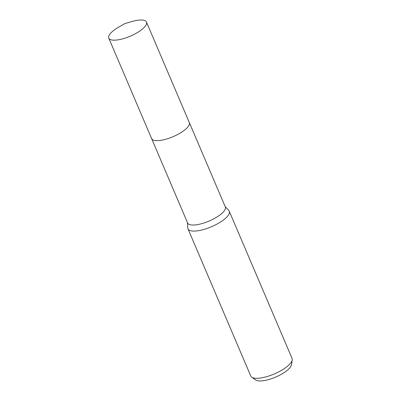 <?xml version="1.0" encoding="UTF-8"?>
<svg xmlns="http://www.w3.org/2000/svg" width="401" height="401" viewBox="0 0 401 401"><rect width="100%" height="100%" fill="white"/><g stroke="black" fill="none" stroke-linecap="round" stroke-linejoin="round"><path stroke-width="0.6" d="M151.668 138.701L187.628 223.001A20.486 6.637 -23.1 0 0 199.563 224.209A20.486 6.637 -23.1 0 0 218.585 215.933A20.486 6.637 -23.1 0 0 225.312 206.931L189.352 122.626M187.478 222.65L187.803 228.019A22.436 7.268 -23.1 0 0 187.994 228.846A22.436 7.268 -23.1 0 0 201.071 230.169A22.436 7.268 -23.1 0 0 221.903 221.106A22.436 7.268 -23.1 0 0 229.272 211.237A22.436 7.268 -23.1 0 0 228.811 210.53L225.161 206.58M187.994 228.846L250.795 376.073A22.436 7.268 -23.1 0 0 251.763 377.221A22.436 7.268 -23.1 0 0 284.705 368.334A22.436 7.268 -23.1 0 0 292.229 359.963A22.436 7.268 -23.1 0 0 292.073 358.469L229.272 211.237M251.763 377.221L255.703 379.978A19.849 6.431 -23.1 0 0 284.835 372.118A19.849 6.431 -23.1 0 0 291.492 364.715L292.229 359.963M142.28 20.05A20.486 6.637 -23.1 0 0 131.558 21.629L124.846 23.609L118.771 27.083A20.486 6.637 -23.1 0 0 108.771 38.135A20.486 6.637 -23.1 0 0 112.952 40.14A20.486 6.637 -23.1 0 0 135.267 33.774A20.486 6.637 -23.1 0 0 146.46 22.06A20.486 6.637 -23.1 0 0 142.28 20.05M108.771 38.135L151.628 138.611A20.486 6.637 -23.1 0 0 155.809 140.621A20.486 6.637 -23.1 0 0 178.124 134.25A20.486 6.637 -23.1 0 0 189.317 122.536L146.46 22.06"/></g></svg>
